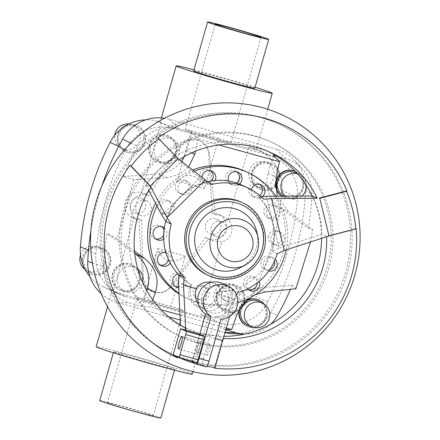 <?xml version="1.0" encoding="UTF-8"?>
<svg xmlns="http://www.w3.org/2000/svg" width="440" height="440" viewBox="0 0 440 440"><rect width="100%" height="100%" fill="white"/><g stroke="black" fill="none" stroke-linecap="round" stroke-linejoin="round"><path stroke-width="0.33" stroke-dasharray="2.2 1.65" d="M212.339 213.24A13.338 13.129 -65.1 0 1 225.5 231.044A13.338 13.129 -65.1 0 1 205.464 237.375L170.456 286.688A15.879 15.631 -65.1 0 1 142.555 278.889L138.732 218.724A13.338 13.129 -65.1 0 1 125.571 200.921A13.338 13.129 -65.1 0 1 145.607 194.59L148.588 195.971C157.647 181.484 168.657 164.742 181.621 145.739L188.843 140.288L197.929 139.953L200.266 140.816L206.564 146.031L209.523 153.538C211.376 176.682 213.306 197.043 215.32 214.621L212.339 213.24L208.516 153.076L209.523 153.538M215.32 214.621L220.638 215.441L223.075 216.387L228.162 219.637A13.338 13.129 -65.1 0 1 221.782 242.028L213.334 241.087L208.445 238.755C197.544 252.384 185.218 268.516 171.463 287.155L163.79 292.397L154.446 292.611L152.125 291.759L146.13 286.682L143.561 279.356C142.494 256.575 141.878 236.83 141.713 220.105L138.732 218.724M220.985 221.474A7.942 7.816 114.9 0 0 215.474 236.313A7.942 7.816 114.9 0 0 226.144 231.814A7.942 7.816 114.9 0 0 220.985 221.474M215.353 218.867A7.942 7.816 114.9 0 0 209.841 233.706A7.942 7.816 114.9 0 0 220.512 229.207A7.942 7.816 114.9 0 0 215.353 218.867M145.695 200.437A7.942 7.816 114.9 0 0 140.184 215.27A7.942 7.816 114.9 0 0 150.854 210.771A7.942 7.816 114.9 0 0 145.695 200.437M140.063 197.824A7.942 7.816 114.9 0 0 134.552 212.663A7.942 7.816 114.9 0 0 145.222 208.164A7.942 7.816 114.9 0 0 140.063 197.824M245.944 171.595A69.872 68.767 -65.1 0 1 281.1 258.781A69.872 68.767 -65.1 0 1 197.439 302.165A69.872 68.767 -65.1 0 1 187.198 298.392A69.872 68.767 -65.1 0 1 178.965 293.854M155.535 203.308A69.872 68.767 -65.1 0 1 192.412 170.032M184.349 156.563A31.757 31.257 114.9 0 0 186.714 150.596L191.851 132.561L198.237 138.952L218.845 144.986M198.237 138.952L195.47 151.206M188.556 166.991L179.146 174.471L167.195 177.667L133.87 179.647L117.024 238.777L134.519 251.224M152.812 299.926L150.414 306.834L142.302 306.51L129.542 302.945A36.482 35.904 -65.1 0 1 103.565 266.662A267.685 263.456 -65.1 0 1 107.118 233.464L117.293 238.92M226.309 328.009L179.988 314.958M161.09 309.749L150.414 306.834M178.943 293.375A69.872 68.767 114.9 0 0 189.409 299.415A69.872 68.767 114.9 0 0 190.047 299.706A13.976 13.756 -65.1 0 1 191.637 284.873L192.055 285.065A13.976 13.756 114.9 0 0 191.142 286.385C188.705 295.51 191.587 302.577 199.777 307.588L201.85 308.358C211.789 309.496 216.716 304.546 216.639 293.507A13.976 13.756 114.9 0 0 216.557 291.918L216.139 291.72A13.976 13.756 -65.1 0 1 190.047 299.706A69.872 68.767 114.9 0 0 199.645 303.188A69.872 68.767 114.9 0 0 209.666 305.19A69.872 68.767 114.9 0 0 237.776 302.759M286.209 249.81A69.872 68.767 114.9 0 0 275.847 196.196M224.912 286.561A6.985 6.875 -65.1 0 1 232.892 294.277A6.985 6.875 -65.1 0 1 223.124 299.756A6.985 6.875 -65.1 0 1 224.912 286.561M247.632 288.794A6.985 6.875 -65.1 0 1 255.068 277.552A55.897 55.011 -65.1 0 1 245.955 284.191A55.897 55.011 -65.1 0 1 233.448 289.57A55.897 55.011 -65.1 0 1 222.431 291.588A6.985 6.875 -65.1 0 1 235.191 296.604A6.985 6.875 -65.1 0 1 225.676 300.938A6.985 6.875 -65.1 0 1 222.431 291.588A55.897 55.011 -65.1 0 1 216.139 291.72M248.699 289.79A6.985 6.875 -65.1 0 1 246.312 277.36A6.985 6.875 -65.1 0 1 257.197 282.92M268.769 271.018A6.985 6.875 -65.1 0 1 269.506 257.312A55.897 55.011 -65.1 0 1 264.094 267.251A55.897 55.011 -65.1 0 1 255.068 277.552A6.985 6.875 -65.1 0 1 259.182 281.331M269.687 269.709A6.985 6.875 -65.1 0 1 261.756 259.732A6.985 6.875 -65.1 0 1 274.456 261.179M262.35 196.581A6.985 6.875 -65.1 0 1 251.218 190.531A55.897 55.011 -65.1 0 1 259.54 197.956A55.897 55.011 -65.1 0 1 267.366 209.017A6.985 6.875 -65.1 0 1 279.615 209.858A6.985 6.875 -65.1 0 1 270.303 218.939A6.985 6.875 -65.1 0 1 267.366 209.017A55.897 55.011 -65.1 0 1 271.634 219.395A55.897 55.011 -65.1 0 1 273.895 232.848A6.985 6.875 -65.1 0 1 284.504 238.981A6.985 6.875 -65.1 0 1 273.262 244.123A6.985 6.875 -65.1 0 1 273.895 232.848A55.897 55.011 -65.1 0 1 273.262 244.123A55.897 55.011 -65.1 0 1 269.506 257.312A6.985 6.875 -65.1 0 1 275.27 259.287M268.18 237.177A6.985 6.875 -65.1 0 1 278.003 231.149A6.985 6.875 -65.1 0 1 281.952 237.798A6.985 6.875 -65.1 0 1 272.129 243.826A6.985 6.875 -65.1 0 1 268.18 237.177M264.314 214.159A6.985 6.875 -65.1 0 1 273.625 205.079A6.985 6.875 -65.1 0 1 275.446 216.403A6.985 6.875 -65.1 0 1 264.314 214.159M259.754 195.431A6.985 6.875 -65.1 0 1 249.777 186.208A6.985 6.875 -65.1 0 1 259.677 184.371M242.275 185.301A55.897 55.011 -65.1 0 1 251.218 190.531A6.985 6.875 -65.1 0 1 251.361 189.668M236.599 183.046A6.985 6.875 -65.1 0 1 226.127 175.054A6.985 6.875 -65.1 0 1 236.731 171.82M239.377 184.058A6.985 6.875 -65.1 0 1 228.641 181.055M211.519 180.851A6.985 6.875 -65.1 0 1 199.562 175.389A6.985 6.875 -65.1 0 1 210.546 170.638M215.127 180.444A6.985 6.875 -65.1 0 1 202.048 177.634M186.142 192.308A6.985 6.875 -65.1 0 1 179.218 193.012A6.985 6.875 -65.1 0 1 178.173 181.038A6.985 6.875 -65.1 0 1 185.097 180.334A6.985 6.875 -65.1 0 1 186.142 192.308M188.694 193.49A6.985 6.875 -65.1 0 1 181.77 194.194A6.985 6.875 -65.1 0 1 180.725 182.221A6.985 6.875 -65.1 0 1 191.604 187.841A6.985 6.875 -65.1 0 1 188.694 193.49M170.704 209.935A6.985 6.875 -65.1 0 1 161.733 212.971A6.985 6.875 -65.1 0 1 158.637 203.335A6.985 6.875 -65.1 0 1 167.607 200.294A6.985 6.875 -65.1 0 1 170.704 209.935M173.256 211.118A6.985 6.875 -65.1 0 1 164.285 214.154A6.985 6.875 -65.1 0 1 161.189 204.518A6.985 6.875 -65.1 0 1 173.465 204.781A6.985 6.875 -65.1 0 1 173.256 211.118M163.999 230.098A6.985 6.875 -65.1 0 1 163.636 235.065M155.793 238.975A6.985 6.875 -65.1 0 1 150.507 231.869A6.985 6.875 -65.1 0 1 161.541 226.567M164.296 227.904A6.985 6.875 -65.1 0 1 163.663 239.179M160.171 265.045A6.985 6.875 -65.1 0 1 157.009 253.264A6.985 6.875 -65.1 0 1 164.703 251.911L167.255 253.094A6.985 6.875 -65.1 0 0 165.924 252.637A6.985 6.875 -65.1 0 1 168.514 259.611M167.255 253.094A6.985 6.875 -65.1 0 1 170.192 263.016M175.329 286.479A6.985 6.875 -65.1 0 1 171.182 275.908A6.985 6.875 -65.1 0 1 183.623 281.276A6.985 6.875 -65.1 0 1 178.602 286.423M178.019 274.076A6.985 6.875 -65.1 0 1 186.34 281.501A6.985 6.875 -65.1 0 1 178.668 287.793M247.836 324.885A12.942 12.732 114.9 0 0 265.221 317.554A12.942 12.732 114.9 0 0 258.709 301.406M258.841 300.041A14.234 14.008 -65.1 0 1 248.958 326.634A14.234 14.008 -65.1 0 1 246.873 325.87M253.523 327.333A14.234 14.008 114.9 0 0 264.259 304.166M122.837 290.12A12.942 12.732 114.9 0 0 131.819 265.942A12.942 12.732 114.9 0 0 114.433 273.279A12.942 12.732 114.9 0 0 122.837 290.12M137.764 268.983A12.942 12.732 114.9 0 0 118.173 275.011A12.942 12.732 114.9 0 0 126.583 291.852A12.942 12.732 114.9 0 0 142.549 282.243M129.861 263.808A14.234 14.008 -65.1 0 1 139.112 282.337A14.234 14.008 -65.1 0 1 119.983 290.406A14.234 14.008 -65.1 0 1 129.861 263.808M122.485 291.363A14.234 14.008 114.9 0 0 132.363 264.77A14.234 14.008 114.9 0 0 113.234 272.839A14.234 14.008 114.9 0 0 122.485 291.363M284.273 196.141A12.942 12.732 114.9 0 0 301.868 188.903A12.942 12.732 114.9 0 0 295.356 172.761M285.357 196.136A12.942 12.732 114.9 0 0 301.851 196.031M306.422 185.642A12.942 12.732 114.9 0 0 297.611 173.916M295.174 171.254A14.234 14.008 -65.1 0 1 302.649 189.151A14.234 14.008 -65.1 0 1 281.633 196.157M281.765 196.157A14.234 14.008 114.9 0 0 303.061 189.349A14.234 14.008 114.9 0 0 295.207 171.287M159.484 161.475A12.942 12.732 114.9 0 0 168.465 137.297A12.942 12.732 114.9 0 0 151.08 144.634A12.942 12.732 114.9 0 0 159.484 161.475M163.224 163.207A12.942 12.732 114.9 0 0 172.211 139.029A12.942 12.732 114.9 0 0 154.82 146.366A12.942 12.732 114.9 0 0 163.224 163.207M166.507 135.163A14.234 14.008 -65.1 0 1 175.758 153.687A14.234 14.008 -65.1 0 1 156.629 161.755A14.234 14.008 -65.1 0 1 166.507 135.163M159.132 162.718A14.234 14.008 114.9 0 0 169.01 136.12A14.234 14.008 114.9 0 0 149.881 144.188A14.234 14.008 114.9 0 0 159.132 162.718M228.162 219.637L248.892 146.867A49.94 1.397 -164.1 0 1 256.157 149.721A49.94 1.397 -164.1 0 1 216.156 139.755A49.94 1.397 -164.1 0 1 160.1 122.353A49.94 1.397 -164.1 0 1 161.271 122.38L140.542 195.146L145.349 194.398L148.588 195.971M141.713 220.105L138.045 220.044L136.571 219.549L134.167 217.542L113.438 290.307A49.94 1.397 15.9 0 0 112.261 290.279A49.94 1.397 15.9 0 0 168.316 307.681A49.94 1.397 15.9 0 0 208.323 317.647A49.94 1.397 15.9 0 0 201.058 314.798L221.782 242.028M193.969 69.812A49.94 1.397 -164.1 0 1 216.194 75.834A49.94 1.397 -164.1 0 1 255.057 87.213M211.954 137.808A23.821 0.665 15.9 0 0 231.039 142.56A23.821 0.665 15.9 0 0 218.752 138.446L204.43 188.705C201.476 181.676 197.483 177.408 192.445 175.896C187.369 174.581 182.254 176.303 177.095 181.066L191.417 130.807A23.821 0.665 15.9 0 0 185.218 129.508A23.821 0.665 15.9 0 0 211.954 137.808M139.101 358.083A31.757 0.891 15.9 0 0 113.658 351.747A31.757 0.891 15.9 0 0 149.309 362.813A31.757 0.891 15.9 0 0 174.746 369.149A31.757 0.891 15.9 0 0 139.101 358.083M99.743 400.598A31.757 0.891 -164.1 0 1 125.186 406.934A31.757 0.891 -164.1 0 1 160.831 418M193.677 70.851A31.757 0.891 -164.1 0 1 219.115 77.187A31.757 0.891 -164.1 0 1 254.766 88.253M192.236 374.132A49.94 1.397 15.9 0 0 136.18 356.73A49.94 1.397 15.9 0 0 96.173 346.764M168.328 260.557C173.415 261.882 179.053 260.398 185.229 256.108L170.913 306.372A23.821 0.665 -164.1 0 1 183.2 310.492A23.821 0.665 -164.1 0 1 164.12 305.734A23.821 0.665 -164.1 0 1 137.385 297.44A23.821 0.665 -164.1 0 1 143.578 298.733L157.894 248.468C159.83 255.024 163.306 259.055 168.328 260.557M134.118 411.07A23.821 0.665 15.9 0 0 153.197 415.827A23.821 0.665 15.9 0 0 126.462 407.528A23.821 0.665 15.9 0 0 107.382 402.776A23.821 0.665 15.9 0 0 134.118 411.07M226.82 310.629A12.942 12.732 -65.1 0 1 218.411 293.783A12.942 12.732 -65.1 0 1 235.802 286.445A12.942 12.732 -65.1 0 1 226.82 310.629M223.075 308.891A12.942 12.732 -65.1 0 1 214.671 292.05A12.942 12.732 -65.1 0 1 232.056 284.713A12.942 12.732 -65.1 0 1 223.075 308.891M234.674 284.697A14.234 14.008 114.9 0 0 224.796 311.295A14.234 14.008 114.9 0 0 243.92 303.226A14.234 14.008 114.9 0 0 234.674 284.697M226.463 311.872A14.234 14.008 -65.1 0 1 217.217 293.343A14.234 14.008 -65.1 0 1 236.346 285.274A14.234 14.008 -65.1 0 1 226.463 311.872M92.802 273.174A12.942 12.732 -65.1 0 1 84.397 256.328A12.942 12.732 -65.1 0 1 101.783 248.99A12.942 12.732 -65.1 0 1 92.802 273.174M80.531 254.936A12.942 12.732 -65.1 0 1 98.043 247.258A12.942 12.732 -65.1 0 1 89.062 271.436A12.942 12.732 -65.1 0 1 85.129 269.55M100.661 247.242A14.234 14.008 114.9 0 0 90.778 273.839A14.234 14.008 114.9 0 0 109.907 265.771A14.234 14.008 114.9 0 0 100.661 247.242M82.605 263.835A14.234 14.008 -65.1 0 1 102.328 247.819A14.234 14.008 -65.1 0 1 92.45 274.417A14.234 14.008 -65.1 0 1 84.865 269.055M261.608 188.496A12.942 12.732 -65.1 0 1 253.204 171.655A12.942 12.732 -65.1 0 1 270.589 164.318A12.942 12.732 -65.1 0 1 261.608 188.496M257.868 186.764A12.942 12.732 -65.1 0 1 249.458 169.923A12.942 12.732 -65.1 0 1 266.849 162.586A12.942 12.732 -65.1 0 1 257.868 186.764M269.462 162.569A14.234 14.008 114.9 0 0 259.584 189.167A14.234 14.008 114.9 0 0 278.713 181.099A14.234 14.008 114.9 0 0 269.462 162.569M261.256 189.745A14.234 14.008 -65.1 0 1 252.005 171.215A14.234 14.008 -65.1 0 1 271.134 163.147A14.234 14.008 -65.1 0 1 261.256 189.745M127.595 151.041A12.942 12.732 -65.1 0 1 119.185 134.2A12.942 12.732 -65.1 0 1 136.576 126.863A12.942 12.732 -65.1 0 1 127.595 151.041M128.783 124.025A12.942 12.732 -65.1 0 1 139.343 141.273A12.942 12.732 -65.1 0 1 114.741 135.267M135.449 125.114A14.234 14.008 114.9 0 0 125.571 151.712A14.234 14.008 114.9 0 0 144.694 143.644A14.234 14.008 114.9 0 0 135.449 125.114M126.379 125.307A14.234 14.008 -65.1 0 1 144.281 143.451A14.234 14.008 -65.1 0 1 125.153 151.52A14.234 14.008 -65.1 0 1 120.67 129.267M185.427 327.954L180.505 325.677L184.624 327.701L199.111 333.058L218.191 336.209L223.108 338.486L222.206 340.357L222.717 340.593M179.245 159.649A97.548 96.003 114.9 0 0 179.201 159.676L174.284 157.394C163.438 164.94 154.017 174.213 146.02 185.213L150.937 187.495M268.857 151.756A97.548 96.003 114.9 0 0 266.321 150.535A97.548 96.003 114.9 0 0 252.032 145.266A97.548 96.003 114.9 0 0 135.229 205.832A97.548 96.003 114.9 0 0 184.311 327.553A97.548 96.003 114.9 0 0 198.605 332.822A97.548 96.003 114.9 0 0 223.933 336.32M256.405 136.675A107.3 105.606 114.9 0 0 127.919 203.302A107.3 105.606 114.9 0 0 181.913 337.194A107.3 105.606 114.9 0 0 197.632 342.986A107.3 105.606 114.9 0 0 326.111 276.364A107.3 105.606 114.9 0 0 272.124 142.472A107.3 105.606 114.9 0 0 256.405 136.675M195.932 342.199A107.3 105.606 -65.1 0 1 180.208 336.402A107.3 105.606 -65.1 0 1 126.22 202.516A107.3 105.606 -65.1 0 1 254.7 135.888A107.3 105.606 -65.1 0 1 270.424 141.686A107.3 105.606 -65.1 0 1 324.412 275.578A107.3 105.606 -65.1 0 1 195.932 342.199M190.591 360.954A126.808 124.806 114.9 0 0 342.43 282.216A126.808 124.806 114.9 0 0 278.625 123.981A126.808 124.806 114.9 0 0 260.046 117.134A126.808 124.806 114.9 0 0 108.202 195.872A126.808 124.806 114.9 0 0 172.007 354.107A126.808 124.806 114.9 0 0 190.591 360.954M192.291 361.741A126.808 124.806 114.9 0 0 344.13 283.002A126.808 124.806 114.9 0 0 280.324 124.773A126.808 124.806 114.9 0 0 261.745 117.92A126.808 124.806 114.9 0 0 109.901 196.658A126.808 124.806 114.9 0 0 173.707 354.893A126.808 124.806 114.9 0 0 192.291 361.741M177.958 357.231L178.052 357.154A127.039 125.032 114.9 0 0 179.339 357.731M194.893 363.418A127.039 125.032 114.9 0 0 196.141 363.776A127.039 125.032 114.9 0 0 206.998 366.284M277.228 253.666L272.124 251.306A55.897 55.011 114.9 0 0 272.756 222.173A55.897 55.011 114.9 0 0 258.759 196.873L263.863 199.238M216.557 291.918A55.897 55.011 114.9 0 0 232.722 290.081L237.826 292.446M211.134 282.375A13.976 13.756 -65.1 0 1 221.744 295.873C221.821 306.911 216.893 311.861 206.954 310.723L204.881 309.952L198.655 304.739M218.917 285.846A13.976 13.756 -65.1 0 1 227.997 304.04A13.976 13.756 -65.1 0 1 209.215 311.96A13.976 13.756 -65.1 0 1 218.917 285.846M200.349 341.704A6.501 1.139 105.6 0 1 199.359 348.689A6.501 1.139 105.6 0 1 196.68 354.074A6.501 1.139 105.6 0 1 196.647 354.057A6.501 1.139 105.6 0 1 197.247 347.809A6.501 1.139 105.6 0 1 200.024 341.555L200.371 341.655A5.692 0.996 105.6 0 1 200.53 341.632A5.692 0.996 105.6 0 1 200.558 341.644A5.692 0.996 105.6 0 1 200.695 341.803L200.349 341.704A5.692 0.996 105.6 0 1 199.452 347.848A5.692 0.996 105.6 0 1 197.12 352.495A5.692 0.996 105.6 0 1 197.098 352.484A5.692 0.996 105.6 0 1 197.604 347.077A5.692 0.996 105.6 0 1 200.024 341.555M200.695 341.803A6.501 1.139 -74.4 0 0 200.552 341.655A6.501 1.139 -74.4 0 0 200.524 341.644A6.501 1.139 -74.4 0 0 200.371 341.655M207.037 355.262A5.692 0.996 -74.4 0 0 207.059 355.273A5.692 0.996 -74.4 0 0 209.528 350.141A5.692 0.996 -74.4 0 0 210.149 344.322A5.692 0.996 -74.4 0 0 210.122 344.311A5.692 0.996 -74.4 0 0 207.658 349.448A5.692 0.996 -74.4 0 0 207.037 355.262L197.12 352.495M239.998 267.79A31.884 31.383 114.9 0 0 256.735 231.66M241.191 202.12A40.178 39.54 -65.1 0 1 261.404 252.252A40.178 39.54 -65.1 0 1 213.301 277.2A40.178 39.54 -65.1 0 1 207.416 275.028M165.781 221.177A55.897 55.011 -65.1 0 1 168.053 214.72A55.897 55.011 -65.1 0 1 173.465 204.781A55.897 55.011 -65.1 0 1 182.49 194.48A55.897 55.011 -65.1 0 1 191.604 187.841A55.897 55.011 -65.1 0 1 204.116 182.463A55.897 55.011 -65.1 0 1 207.306 181.638M191.637 284.873A55.897 55.011 -65.1 0 1 186.34 281.501A55.897 55.011 -65.1 0 1 179.218 275.352M199.76 334.268L200.101 334.367L193.941 355.999A6.353 1.111 -74.4 0 0 192.979 360.789L196.74 362.599M222.431 283.432A17.468 17.193 -65.1 0 1 231.957 302.676A17.468 17.193 -65.1 0 1 215.496 316.69L203.533 358.683A6.353 1.111 -74.4 0 0 202.813 365.261L206.261 366.856M192.599 361.438A6.353 1.111 105.6 0 1 192.632 360.69M220.979 319.231L215.496 316.69M199.59 334.131L192.11 360.388L192.979 360.789M200.101 334.367L199.771 334.213M192.11 360.388L173.102 354.981M178.239 356.51L178.052 357.154M215.474 338.569L199.782 334.186M177.513 357.022L177.727 356.274M232.722 290.081L229.356 297.066L216.639 293.507M179.245 275.132A55.897 55.011 114.9 0 0 192.055 285.065M211.338 184.558L206.234 182.193A55.897 55.011 114.9 0 0 180.95 196.515A55.897 55.011 114.9 0 0 166.117 221.678M229.57 316.575L234.46 299.425L221.744 295.873M258.759 196.873L261.19 196.674M148.891 190.674L146.02 185.213M161.849 215.314L200.052 177.716L206.234 182.193M191.142 286.385L178.431 282.832M266.393 196.257L279.12 248.089L272.124 251.306M234.46 299.425L236.555 295.086M229.356 297.066L218.191 336.209M157.801 137.979L177.546 158.472L179.201 159.676M178.057 158.708L177.546 158.472M321.596 238.37A97.548 96.003 114.9 0 0 312.152 195.971M174.284 157.394L200.052 177.716M180.505 325.677L180.483 325.182M329.016 235.972L328.504 235.736L326.629 236.599L321.712 234.322C321.607 221.056 318.466 208.269 312.296 195.965M321.712 234.322L279.12 248.089M356.158 228.487L328.504 235.736M222.206 340.357L214.302 368.104M177.095 181.066L204.43 188.705M170.456 286.688L171.463 287.155M143.561 279.356L142.555 278.889M201.058 314.798L204.804 315.843A41.288 40.634 114.9 0 0 252.225 294.778A272.492 268.186 114.9 0 0 281.952 190.427A41.288 40.634 114.9 0 0 258.687 150.145A41.288 40.634 114.9 0 0 252.637 147.917L248.892 146.867M220.325 323.037L125.213 296.45A41.288 40.634 -65.1 0 1 119.163 294.223A41.288 40.634 -65.1 0 1 95.904 253.946A272.492 268.186 -65.1 0 1 125.626 149.589A41.288 40.634 -65.1 0 1 173.047 128.524L268.163 155.111A41.288 40.634 -65.1 0 1 274.214 157.339A41.288 40.634 -65.1 0 1 297.473 197.615A272.492 268.186 -65.1 0 1 267.746 301.972A41.288 40.634 -65.1 0 1 220.325 323.037L204.804 315.843M89.947 276.617A41.288 40.634 114.9 0 0 103.642 287.029A41.288 40.634 114.9 0 0 109.692 289.262L113.438 290.307M143.578 298.733L170.913 306.372M134.167 217.542A13.338 13.129 -65.1 0 1 140.542 195.146M161.271 122.38L157.526 121.336A41.288 40.634 114.9 0 0 145.706 119.867M145.607 194.59L180.615 145.277L181.621 145.739M218.752 138.446L191.417 130.807M185.229 256.108L157.894 248.468M180.615 145.277A15.879 15.631 -65.1 0 1 208.516 153.076M101.943 185.713A272.492 268.186 114.9 0 0 90.893 230.67M233.657 333.768A41.288 40.634 114.9 0 0 270.749 312.521A272.492 268.186 114.9 0 0 305.597 190.174A41.288 40.634 114.9 0 0 295.213 160.924A41.288 40.634 114.9 0 0 276.199 149.116L169.362 119.257A41.288 40.634 114.9 0 0 164.571 118.228M180.235 320.073L224.015 332.305A41.288 40.634 114.9 0 0 225.005 332.569M101.195 293.667A41.288 40.634 114.9 0 0 117.178 302.445L168.751 316.861M245.234 301.604A14.234 14.008 114.9 0 0 240.504 307.384M239.316 309.337A14.234 14.008 -65.1 0 1 246.609 300.317M164.703 251.911A6.985 6.875 -65.1 0 1 165.919 252.637M194.018 171.298A69.872 68.767 114.9 0 0 156.931 205.959M295.972 288.86L292.155 285.18L256.74 288.052A31.757 31.257 114.9 0 0 228.751 311.201L223.614 329.236L225.929 329.329M249.491 298.018L255.31 294.663M225.781 329.841L223.614 329.236M270.628 324.308A36.482 35.904 -65.1 0 1 244.899 334.098A36.482 35.904 -65.1 0 1 244.673 334.087L244.899 334.098M292.155 285.18A267.685 263.456 -65.1 0 1 290.416 289.35M273.163 155.287L268.026 173.322A31.757 31.257 114.9 0 0 279.67 207.548L288.134 211.47L312.719 229.631L310.475 241.967M288.134 211.47L277.118 196.191M134.156 179.729L123.316 176.616L158.73 173.745A31.757 31.257 114.9 0 0 181.352 161.31M123.316 176.616A267.685 263.456 -65.1 0 1 137.797 146.476A36.482 35.904 -65.1 0 1 179.091 128.992L191.851 132.561M277.041 156.371L285.929 158.851A36.482 35.904 -65.1 0 1 302.726 169.29A36.482 35.904 -65.1 0 1 311.905 195.135A267.685 263.456 -65.1 0 1 311.894 195.426M279.67 207.548L308.347 228.333L312.834 229.669M311.867 195.971A267.685 263.456 -65.1 0 1 308.347 228.333M142.302 306.51L146.812 290.67M134.75 253.49L107.118 233.464M205.464 237.375L208.445 238.755M201.79 285.516A6.985 6.875 -65.1 0 1 206.333 294.613A6.985 6.875 -65.1 0 1 196.939 298.573A6.985 6.875 -65.1 0 1 201.79 285.516M204.341 286.699A6.985 6.875 -65.1 0 1 208.879 295.796A6.985 6.875 -65.1 0 1 199.49 299.756A6.985 6.875 -65.1 0 1 204.341 286.699M245.069 265.21A24.723 24.332 114.9 0 0 258.049 237.198M242.655 202.802A40.178 39.54 -65.1 0 1 262.873 252.929A40.178 39.54 -65.1 0 1 214.764 277.877M193.941 355.999L203.533 358.683M192.874 362.483L202.813 365.261M125.213 296.45L109.692 289.262M173.047 128.524L157.526 121.336M268.163 155.111L252.637 147.917M236.797 314.93L228.751 311.201M265.204 291.973L256.74 288.052M117.178 302.445L129.542 302.945M224.015 332.305L225.066 332.349M191.62 152.867L186.714 150.596M167.195 177.667L158.73 173.745M268.026 173.322L276.072 177.045M305.597 190.174L311.905 195.135M276.199 149.116L285.929 158.851M270.749 312.521L277.668 315.32M92.334 262.911L103.565 266.662M130.851 143.066L137.797 146.476M169.362 119.257L179.091 128.992M297.473 197.615L281.952 190.427M125.626 149.589L118.674 146.366M95.904 253.946L88.484 250.509M267.746 301.972L252.225 294.778M218.79 214.401L223.075 216.387M215.474 236.313L209.841 233.706M140.184 215.27L134.552 212.663M228.998 287.078L231.55 288.261M253.237 276.656L255.789 277.838M270.727 256.696L273.279 257.879M278.003 231.149L280.555 232.331M273.625 205.079L276.177 206.261M258.462 183.645L261.014 184.828M229.642 183.772L232.194 184.954M203.456 182.589L206.008 183.772M179.218 193.012L181.77 194.194M161.733 212.971L164.285 214.154M154.457 238.519L157.009 239.701M158.829 264.589L161.381 265.771M173.993 286.022L176.545 287.205M131.819 265.942L135.564 267.674M131.951 264.572L132.363 264.77M297.44 173.723L299.101 174.493M295.488 171.391L295.9 171.584M168.465 137.297L172.211 139.029M168.591 135.927L169.01 136.12M143.501 193.358L146.889 194.926M267.685 109.252L256.157 149.721M261.041 37.224L231.039 142.56M113.366 352.786L113.658 351.747M208.323 317.647L192.946 371.63M183.2 310.492L153.197 415.827M224.923 309.925L221.183 308.193M224.796 311.295L224.378 311.102M90.904 272.47L87.164 270.738M90.778 273.839L90.365 273.647M259.71 187.798L255.97 186.065M259.584 189.167L259.166 188.975M125.697 150.343L121.952 148.61M125.571 151.712L125.153 151.52M184.311 327.553L184.624 327.701M180.208 336.402L181.913 337.194M278.625 123.981L280.324 124.773M213.823 283.294L220.963 286.605M196.68 354.074L178.524 348.997M210.122 344.311L182.023 336.468M196.554 306.097L199.777 307.588M204.881 309.952L209.215 311.96M172.007 354.107L173.707 354.893M270.424 141.686L272.124 142.472M266.321 150.535L271.425 152.9M137.533 125.884L137.121 125.692M136.576 126.863L132.831 125.131M271.552 163.339L271.134 163.147M270.589 164.318L266.849 162.586M102.746 248.012L102.328 247.819M101.783 248.99L98.043 247.258M236.759 285.466L236.346 285.274M235.802 286.445L232.056 284.713M137.385 297.44L107.382 402.776M112.261 290.279L107.569 306.768M174.455 370.189L174.746 369.149M215.226 24.173L185.218 129.508M161.376 117.871L160.1 122.353M152.125 291.759L151.465 291.456M132.286 217.564L136.571 219.549M200.266 140.816L199.606 140.508M156.629 161.755L157.041 161.948M157.586 160.776L161.332 162.509M283.52 197.219L283.938 197.417M284.477 196.24L288.222 197.972M119.983 290.406L120.401 290.598M120.939 289.421L124.685 291.154M179.867 273.345L182.419 274.527M160.331 225.841L162.882 227.024M167.607 200.294L170.159 201.476M185.097 180.334L187.644 181.517M209.33 169.912L211.882 171.094M235.516 171.094L238.068 172.277M252.588 196.323L255.14 197.505M267.751 217.756L270.303 218.939M272.129 243.826L274.681 245.009M264.853 269.374L267.405 270.556M247.363 289.333L249.915 290.516M223.124 299.756L225.676 300.938M187.198 298.392L189.409 299.415M302.726 169.29L295.213 160.924M274.214 157.339L258.687 150.145M119.163 294.223L103.642 287.029M146.856 200.865L141.229 198.253M222.145 221.903L216.519 219.296M207.576 238.607L210.964 240.174M202.813 285.895L205.365 287.078M196.939 298.573L199.49 299.756"/><path stroke-width="0.66" d="M178.965 293.854A69.872 68.767 -65.1 0 1 155.535 203.308M192.412 170.032A69.872 68.767 -65.1 0 1 235.703 167.822A69.872 68.767 -65.1 0 1 245.944 171.595L248.149 172.618A69.872 68.767 114.9 0 0 237.914 168.845A69.872 68.767 114.9 0 0 194.018 171.298M218.845 144.986L279.548 161.678L273.163 155.287L277.041 156.371M195.47 151.206L194.761 154.319L188.556 166.991M134.519 251.224L144.26 258.17L134.75 253.49M143.985 257.972C155.815 267.46 159.61 278.971 155.381 292.501M146.812 290.67L147.439 288.475L155.485 292.204L152.812 299.926M179.988 314.958L161.09 309.749M237.776 302.759A69.872 68.767 114.9 0 0 286.209 249.81M275.847 196.196A69.872 68.767 114.9 0 0 248.149 172.618M257.197 282.92A6.985 6.875 -65.1 0 1 248.699 289.79M259.182 281.331A6.985 6.875 -65.1 0 1 247.632 288.794M274.456 261.179A6.985 6.875 -65.1 0 1 269.687 269.709M275.27 259.287A6.985 6.875 -65.1 0 1 268.769 271.018M259.677 184.371A6.985 6.875 -65.1 0 1 259.754 195.431M251.361 189.668A6.985 6.875 -65.1 0 1 262.675 185.917A6.985 6.875 -65.1 0 1 262.35 196.581M207.306 181.638A55.897 55.011 -65.1 0 1 215.127 180.444A55.897 55.011 -65.1 0 1 228.641 181.055A6.985 6.875 -65.1 0 1 238.068 172.277A6.985 6.875 -65.1 0 1 239.377 184.058A55.897 55.011 -65.1 0 1 242.275 185.301L247.803 187.858A55.897 55.011 114.9 0 0 239.608 184.839A55.897 55.011 114.9 0 0 211.338 184.558L178.057 158.708L158.906 138.837A127.039 125.032 114.9 0 0 131.153 166.149L130.042 165.291A127.903 125.884 114.9 0 0 177.304 357.759L177.958 357.231M202.048 177.634A6.985 6.875 -65.1 0 1 211.882 171.094A6.985 6.875 -65.1 0 1 215.127 180.444M163.636 235.065A6.985 6.875 -65.1 0 1 155.793 238.975M179.218 275.352A55.897 55.011 -65.1 0 1 178.019 274.076A55.897 55.011 -65.1 0 1 170.192 263.016A55.897 55.011 -65.1 0 1 165.924 252.637A55.897 55.011 -65.1 0 1 163.663 239.179A6.985 6.875 -65.1 0 1 153.06 233.052A6.985 6.875 -65.1 0 1 164.296 227.904A55.897 55.011 -65.1 0 1 165.781 221.177M168.514 259.611A6.985 6.875 -65.1 0 1 160.171 265.045M170.192 263.016A6.985 6.875 -65.1 0 1 157.949 262.174A6.985 6.875 -65.1 0 1 165.924 252.637A6.985 6.875 -65.1 0 0 165.919 252.637M178.602 286.423A6.985 6.875 -65.1 0 1 175.329 286.479M178.668 287.793A6.985 6.875 -65.1 0 1 178.019 274.076M262.454 303.138L258.709 301.406A12.942 12.732 114.9 0 0 241.323 308.743A12.942 12.732 114.9 0 0 247.836 324.885L251.576 326.618A12.942 12.732 114.9 0 0 268.966 319.286A12.942 12.732 114.9 0 0 260.557 302.44A12.942 12.732 114.9 0 0 251.576 326.618M246.609 300.317A14.234 14.008 -65.1 0 1 258.841 300.041L259.254 300.234A14.234 14.008 114.9 0 0 245.234 301.604M240.504 307.384A14.234 14.008 114.9 0 0 253.523 327.333M264.259 304.166A14.234 14.008 114.9 0 0 259.254 300.234M142.549 282.243A12.942 12.732 114.9 0 0 137.764 268.983M297.44 173.723L295.356 172.761A12.942 12.732 114.9 0 0 278.009 179.988A12.942 12.732 114.9 0 0 284.273 196.141M301.851 196.031A12.942 12.732 114.9 0 0 306.422 185.642M297.611 173.916A12.942 12.732 114.9 0 0 285.357 196.136M281.633 196.157A14.234 14.008 -65.1 0 1 295.174 171.254M295.207 171.287A14.234 14.008 114.9 0 0 281.765 196.157M255.057 87.213A49.94 1.397 -164.1 0 1 272.25 93.236A49.94 1.397 -164.1 0 1 232.243 83.27A49.94 1.397 -164.1 0 1 176.187 65.868A49.94 1.397 -164.1 0 1 193.969 69.812M234.306 28.93A23.821 0.665 -164.1 0 1 261.041 37.224A23.821 0.665 -164.1 0 1 241.962 32.472A23.821 0.665 -164.1 0 1 215.226 24.173A23.821 0.665 -164.1 0 1 234.306 28.93M174.455 370.189L160.831 418A31.757 0.891 -164.1 0 1 135.388 411.664A31.757 0.891 -164.1 0 1 99.743 400.598L113.366 352.786M268.68 39.402L254.766 88.253A31.757 0.891 -164.1 0 1 229.323 81.917A31.757 0.891 -164.1 0 1 193.677 70.851L207.592 22A31.757 0.891 15.9 0 0 243.238 33.066A31.757 0.891 15.9 0 0 268.68 39.402A31.757 0.891 15.9 0 0 233.03 28.336A31.757 0.891 15.9 0 0 207.592 22M107.569 306.768L96.173 346.764A49.94 1.397 15.9 0 0 152.229 364.166A49.94 1.397 15.9 0 0 192.236 374.132L192.946 371.63M85.129 269.55A12.942 12.732 -65.1 0 1 80.531 254.936M84.865 269.055A14.234 14.008 -65.1 0 1 82.605 263.835M114.741 135.267A12.942 12.732 -65.1 0 1 128.783 124.025M120.67 129.267A14.234 14.008 -65.1 0 1 126.379 125.307M131.153 166.149L150.304 186.027L149.793 185.79L150.937 187.495A97.548 96.003 114.9 0 0 185.427 327.954L185.207 330.017L185.719 330.253L199.771 334.213M261.19 196.674L266.393 196.257L312.296 195.965L317.213 198.248A97.548 96.003 114.9 0 0 271.425 152.9A97.548 96.003 114.9 0 0 257.131 147.631A97.548 96.003 114.9 0 0 179.245 159.649M179.339 357.731A127.039 125.032 114.9 0 0 194.893 363.418M206.998 366.284A127.039 125.032 114.9 0 0 215.056 367.493L214.302 368.104A127.903 125.884 114.9 0 0 356.158 228.487L355.828 228.943A127.039 125.032 114.9 0 0 346.583 191.29L346.913 190.834A127.903 125.884 114.9 0 0 265.447 118.448A127.903 125.884 114.9 0 0 157.801 137.979L158.906 138.837M262.713 107.756A136.565 134.404 114.9 0 0 95.821 202.851A136.565 134.404 114.9 0 0 187.919 370.332A136.565 134.404 114.9 0 0 354.816 275.237A136.565 134.404 114.9 0 0 262.713 107.756M317.213 198.248L271.497 198.622L263.863 199.238A55.897 55.011 114.9 0 0 247.803 187.858M236.555 295.086L237.826 292.446A55.897 55.011 114.9 0 0 277.228 253.666L284.224 250.454L329.016 235.972L355.828 228.943M228.641 181.055A55.897 55.011 -65.1 0 1 234.086 182.281A55.897 55.011 -65.1 0 1 239.377 184.058M182.056 336.485A6.501 1.139 105.6 0 1 181.34 343.129A6.501 1.139 105.6 0 1 178.524 348.997A6.501 1.139 105.6 0 1 178.492 348.986A6.501 1.139 105.6 0 1 179.201 342.337A6.501 1.139 105.6 0 1 182.023 336.468A6.501 1.139 105.6 0 1 182.056 336.485M196.757 362.604L178.602 357.528A3.174 0.556 105.6 0 1 178.585 357.522L173.102 354.981L180.582 328.724L186.065 331.265A3.174 0.556 105.6 0 1 185.708 334.554L179.965 354.706A3.174 0.556 105.6 0 1 178.602 357.528L196.74 362.599A3.174 0.556 -74.4 0 0 196.757 362.604A3.174 0.556 -74.4 0 0 198.121 359.777L203.863 339.631A3.174 0.556 -74.4 0 0 204.221 336.336L199.76 334.268L205.557 313.913A17.468 17.193 -65.1 0 1 199.441 292.16A17.468 17.193 -65.1 0 1 219.874 282.491A17.468 17.193 -65.1 0 1 222.431 283.432L227.92 285.973A17.468 17.193 114.9 0 0 225.357 285.032A17.468 17.193 114.9 0 0 204.93 294.701A17.468 17.193 114.9 0 0 211.041 316.454L199.078 358.446A6.353 1.111 105.6 0 1 196.35 364.089A6.353 1.111 105.6 0 1 196.323 364.078L192.874 362.483A6.353 1.111 105.6 0 1 192.599 361.438M205.557 313.913L211.041 316.454M258.049 237.198L256.735 231.66A31.884 31.383 114.9 0 0 234.856 208.764A31.884 31.383 114.9 0 0 195.888 230.967A31.884 31.383 114.9 0 0 217.393 270.072A31.884 31.383 114.9 0 0 239.998 267.79L245.069 265.21C255.811 258.841 260.139 249.508 258.049 237.198A24.723 24.332 114.9 0 0 241.087 219.445A24.723 24.332 114.9 0 0 210.87 236.66A24.723 24.332 114.9 0 0 227.546 266.981A24.723 24.332 114.9 0 0 245.069 265.21M235.306 199.953A40.178 39.54 -65.1 0 1 241.191 202.12L242.655 202.802A40.178 39.54 -65.1 0 0 236.77 200.629A40.178 39.54 -65.1 0 0 188.661 225.577A40.178 39.54 -65.1 0 0 208.879 275.704L214.775 277.882A40.178 39.54 -65.1 0 1 208.879 275.704L207.416 275.028A40.178 39.54 -65.1 0 1 187.198 224.895A40.178 39.54 -65.1 0 1 235.306 199.953M163.663 239.179A55.897 55.011 -65.1 0 1 164.296 227.904M196.383 364.095L206.261 366.856A6.353 1.111 -74.4 0 0 206.288 366.867A6.353 1.111 -74.4 0 0 209.017 361.224L220.979 319.231A17.468 17.193 114.9 0 0 237.441 305.217A17.468 17.193 114.9 0 0 227.92 285.973M180.582 328.724L185.207 330.017M215.056 367.493L222.717 340.593L215.474 338.569M177.304 357.759L177.513 357.022M198.655 304.739C195.14 299.53 194.337 294.195 196.246 288.75A13.976 13.756 -65.1 0 1 211.134 282.375M148.891 190.674L161.849 215.314L166.117 221.678L171.221 224.043A55.897 55.011 114.9 0 0 184.344 277.497L179.245 275.132L178.431 282.832L180.483 325.182M196.246 288.75L183.53 285.197L185.719 330.253M222.717 340.593L229.57 316.575M178.057 158.708L150.304 186.027L166.953 217.674L171.221 224.043M319.259 198.083L346.913 190.834M346.583 191.29L319.77 198.319L329.016 235.972M149.793 185.79L130.042 165.291M223.933 336.32A97.548 96.003 114.9 0 0 321.596 238.37M312.152 195.971A97.548 96.003 114.9 0 0 268.857 151.756M166.953 217.674L205.156 180.081M184.344 277.497L183.53 285.197M271.497 198.622L284.224 250.454M223.311 338.498A97.548 96.003 114.9 0 0 326.634 236.742M145.706 119.867A41.288 40.634 114.9 0 0 110.105 142.395A272.492 268.186 114.9 0 0 80.377 246.752A41.288 40.634 114.9 0 0 89.947 276.617M164.571 118.228A41.288 40.634 114.9 0 0 122.628 139.04A272.492 268.186 114.9 0 0 101.943 185.713M90.893 230.67A272.492 268.186 114.9 0 0 87.775 261.388A41.288 40.634 114.9 0 0 101.195 293.667M225.005 332.569A41.288 40.634 114.9 0 0 233.657 333.768L244.673 334.092A36.482 35.904 -65.1 0 1 236.374 332.805L225.781 329.841M168.751 316.861L180.235 320.073M247.291 326.062L246.873 325.87A14.234 14.008 -65.1 0 1 239.316 309.337M161.541 226.567A6.985 6.875 -65.1 0 1 163.999 230.098M210.546 170.638A6.985 6.875 -65.1 0 1 211.519 180.851M236.731 171.82A6.985 6.875 -65.1 0 1 236.599 183.046M156.931 205.959A69.872 68.767 114.9 0 0 178.943 293.375M225.929 329.329L231.726 329.56L236.797 314.93L241.648 305.74L249.491 298.018M255.31 294.663L265.204 291.973L295.873 288.767L310.475 241.967M290.416 289.35A267.685 263.456 -65.1 0 1 277.668 315.32A36.482 35.904 -65.1 0 1 270.628 324.308M231.726 329.56L226.309 328.009M277.118 196.191L276.072 177.045L279.548 161.678M181.352 161.31A31.757 31.257 114.9 0 0 184.349 156.563M311.894 195.426A267.685 263.456 -65.1 0 1 311.867 195.971M147.439 288.475A31.757 31.257 114.9 0 0 135.795 254.249M230.285 261.036A18.09 17.803 114.9 0 0 252.395 248.435A18.09 17.803 114.9 0 0 240.196 226.248A18.09 17.803 114.9 0 0 218.086 238.849A18.09 17.803 114.9 0 0 230.285 261.036M236.517 202.939A37.944 37.345 114.9 0 0 190.146 229.361A37.944 37.345 114.9 0 0 215.732 275.897A37.944 37.345 114.9 0 0 262.108 249.475A37.944 37.345 114.9 0 0 236.517 202.939M199.078 358.446L209.017 361.224M198.121 359.777L179.965 354.706M203.863 339.631L185.708 334.554M204.221 336.336L186.065 331.265M225.066 332.349L236.374 332.805M194.761 154.319L191.62 152.867M87.775 261.388L92.334 262.911M122.628 139.04L130.851 143.066M118.674 146.366L110.105 142.395M88.484 250.509L80.377 246.752M272.25 93.236L267.685 109.252M214.775 277.882C233.107 283.415 254.474 273.152 261.965 255.25C271.024 236.077 261.85 211.107 242.655 202.802M196.35 364.089L206.288 366.867M176.187 65.868L161.376 117.871"/></g></svg>
